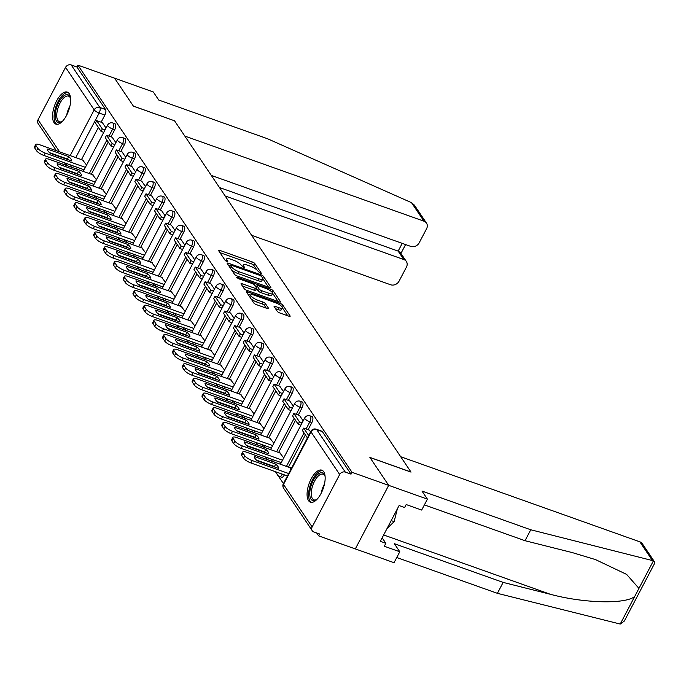 <?xml version="1.0" encoding="UTF-8"?>
<svg xmlns="http://www.w3.org/2000/svg" width="689" height="689" viewBox="0 0 689 689"><rect width="100%" height="100%" fill="white"/><g stroke="black" fill="none" stroke-linecap="round" stroke-linejoin="round"><path stroke-width="1.03" d="M260.571 273.533L261.407 273.335L254.818 263.542A2.136 0.594 27.7 0 0 252.381 261.984L219.808 250.391A2.136 0.594 27.7 0 0 218.534 250.314A2.136 0.594 27.7 0 0 218.62 250.667L225.208 260.451L227.801 261.596L226.888 260.089A6.838 1.895 27.7 0 1 226.621 258.969A6.838 1.895 27.7 0 1 230.694 259.202L233.407 260.166A6.838 1.895 27.7 0 1 241.184 265.179L243.742 267.539L244.629 267.59L243.717 266.075A6.838 1.895 27.7 0 1 243.45 264.955A6.838 1.895 27.7 0 1 247.523 265.187L250.245 266.161A6.838 1.895 27.7 0 1 258.022 271.165L260.571 273.533M69.184 93.661A16.992 7.458 -70.4 0 0 67.289 92.102A16.992 7.458 -70.4 0 0 55.542 103.143A16.992 7.458 -70.4 0 0 54.009 122.564A16.992 7.458 -70.4 0 0 55.895 124.123A16.992 7.458 -70.4 0 0 67.651 113.082A16.992 7.458 -70.4 0 0 69.184 93.661M323.701 471.724A16.992 7.458 -70.4 0 0 321.815 470.174A16.992 7.458 -70.4 0 0 310.059 481.206A16.992 7.458 -70.4 0 0 308.526 500.636A16.992 7.458 -70.4 0 0 310.42 502.186A16.992 7.458 -70.4 0 0 322.168 491.154A16.992 7.458 -70.4 0 0 323.701 471.724M277.314 311.385A2.136 0.594 27.7 0 0 279.743 312.944L288.889 316.199A2.136 0.594 27.7 0 0 290.155 316.268A2.136 0.594 27.7 0 0 290.078 315.924L282.757 305.055A2.136 0.594 27.7 0 0 280.328 303.487L247.747 291.895A2.136 0.594 27.7 0 0 246.473 291.817A2.136 0.594 27.7 0 0 246.559 292.17L253.879 303.039A2.136 0.594 27.7 0 0 256.308 304.607L267.349 308.534A2.136 0.594 27.7 0 0 268.624 308.612A2.136 0.594 27.7 0 0 268.538 308.259L265.403 303.608A2.136 0.594 27.7 0 0 262.974 302.04L257.497 300.094A5.719 1.585 27.7 0 1 250.779 294.97A5.719 1.585 27.7 0 1 254.181 295.159L275.626 302.798A5.719 1.585 27.7 0 1 282.352 307.914A5.719 1.585 27.7 0 1 278.95 307.725L275.376 306.45A2.136 0.594 27.7 0 0 274.101 306.381A2.136 0.594 27.7 0 0 274.179 306.726L277.314 311.385M211.308 175.419L410.747 246.395A6.537 5.581 146.1 0 0 419.196 242.804L426.594 228.722A6.537 5.581 146.1 0 0 426.482 223.098A6.537 5.581 146.1 0 0 423.976 221.195L411.505 202.661L267.521 138.747L158.737 100.034L153.302 91.964L114.581 78.184L133.416 106.158L174.532 120.79L410.98 472.017L369.864 457.384L388.691 485.349L352.001 472.292L77.891 65.128L76.918 66.979L71.2 64.947L99.827 107.467A4.358 1.912 109.6 0 1 99.147 113.048L75.756 157.592M174.438 120.756L133.347 106.063L114.581 78.184L77.891 65.128M269.597 287.546A2.136 0.594 27.7 0 0 270.872 287.623A2.136 0.594 27.7 0 0 270.786 287.27L263.465 276.401A2.136 0.594 27.7 0 0 261.036 274.833L228.455 263.241A2.136 0.594 27.7 0 0 227.189 263.164A2.136 0.594 27.7 0 0 227.267 263.517L234.587 274.386A2.136 0.594 27.7 0 0 237.016 275.953L269.597 287.546M273.111 290.724L280.432 301.593A2.136 0.594 27.7 0 1 280.518 301.946A2.136 0.594 27.7 0 1 279.243 301.877L246.662 290.276A2.136 0.594 27.7 0 1 244.233 288.717L241.098 284.066A2.136 0.594 27.7 0 1 241.021 283.713A2.136 0.594 27.7 0 1 242.287 283.782L255.498 288.484A2.136 0.594 27.7 0 0 256.773 288.562A2.136 0.594 27.7 0 0 256.696 288.209L254.611 285.125A2.136 0.594 27.7 0 0 252.183 283.558L238.428 278.666L236.672 277.322L237.559 277.374L270.682 289.156A2.136 0.594 27.7 0 1 273.111 290.724L272.233 292.403M427.413 499.129L421.668 510.067L406.183 504.555L404.624 507.517L399.095 505.554L380.319 541.313L385.849 543.285L384.29 546.248L399.784 551.76L394.349 543.69L503.134 582.403L497.398 593.332L620.229 624.053L624.346 621.03L654.55 563.499L654.455 561.733L653.43 560.812L530.763 529.772L421.978 491.059L427.413 499.129L388.691 485.349L355.317 548.918L318.628 535.861L316.682 532.967M74.016 172.5L74.386 173.06M78.279 178.839L79.821 181.129M83.869 187.15L84.247 187.701M88.14 193.48L89.682 195.779M93.73 201.791L94.109 202.342M97.993 208.121L99.535 210.421M103.583 216.432L103.961 216.992M107.854 222.762L109.396 225.062M113.444 231.073L113.823 231.633M117.707 237.412L119.257 239.703M123.305 245.715L123.675 246.274M127.568 252.053L129.11 254.344M133.158 260.356L133.537 260.916M137.421 266.695L138.971 268.986M143.019 274.997L143.39 275.557M147.282 281.336L148.824 283.627M152.872 289.638L153.251 290.198M157.135 295.977L158.685 298.268M162.733 304.28L163.104 304.839M166.996 310.618L168.538 312.909M172.586 318.929L172.965 319.481M176.849 325.26L178.399 327.559M182.447 333.571L182.818 334.122M186.71 339.901L188.252 342.2M192.3 348.212L192.679 348.772M196.563 354.542L198.113 356.842M202.161 362.853L202.532 363.413M206.424 369.192L207.966 371.483M212.014 377.494L212.393 378.054M216.286 383.833L217.827 386.124M221.875 392.136L222.246 392.696M226.138 398.475L227.68 400.765M231.728 406.777L232.107 407.337M236 413.116L237.541 415.407M241.589 421.418L241.968 421.978M245.852 427.757L247.394 430.048M251.442 436.059L251.821 436.619M255.714 442.398L257.255 444.689M261.303 450.709L261.682 451.261M265.566 457.04L267.117 459.339M271.165 465.351L271.535 465.902M275.428 471.681L276.969 473.98M278.055 475.591L283.429 483.566M352.001 472.292L351.028 474.144L345.31 472.111A4.358 3.721 146.1 0 0 339.677 474.506L312.143 526.947A4.358 3.721 146.1 0 0 312.22 530.694A4.358 3.721 146.1 0 0 313.883 531.968L319.601 534.001L318.628 535.861M76.918 66.979L105.538 109.499A4.358 1.912 109.6 0 1 104.857 115.08L101.128 122.194M98.381 127.422L81.474 159.633M77.401 167.393L71.613 165.489A4.358 1.912 109.6 0 1 70.648 166.91M56.403 150.71L38.11 123.529A4.358 3.721 -33.9 0 1 38.033 119.783L65.567 67.341A4.358 3.721 -33.9 0 1 71.2 64.947M115.881 142.675L112.212 137.275M96.426 179.734L92.559 174.713M125.742 157.316L122.074 151.916M106.287 194.384L102.42 189.354M135.604 171.957L131.926 166.557M116.14 209.025L112.273 203.996M145.457 186.598L141.788 181.207M126.001 223.667L122.134 218.637M155.318 201.248L151.64 195.848M135.854 238.308L131.987 233.278M165.171 215.89L161.502 210.489M145.715 252.949L141.848 247.919M175.032 230.531L171.354 225.131M155.568 267.59L151.709 262.561M184.885 245.172L181.216 239.772M165.429 282.232L161.562 277.202M194.746 259.813L191.077 254.413M175.282 296.873L171.423 291.852M204.599 274.455L200.93 269.054M185.143 311.514L181.276 306.493M214.46 289.096L210.791 283.696M194.996 326.164L191.137 321.134M224.313 303.737L220.644 298.337M204.857 340.805L200.99 335.776M234.174 318.378L230.505 312.987M214.718 355.446L210.851 350.417M244.027 333.028L240.358 327.628M224.571 370.088L220.704 365.058M253.888 347.669L250.219 342.269M234.432 384.729L230.565 379.699M263.741 362.311L260.072 356.911M244.285 399.37L240.418 394.341M273.602 376.952L269.933 371.552M254.146 414.011L250.279 408.982M283.463 391.593L279.786 386.193M263.999 428.653L260.132 423.632M293.316 406.234L289.647 400.834M273.86 443.294L269.993 438.273M299.517 415.45L303.177 420.876M283.713 457.944L279.846 452.914M309.378 430.091L310.575 431.865M291.111 468.933L289.914 467.151L289.707 467.555M311.859 422.572L309.835 421.849A4.358 1.912 109.6 0 0 310.033 415.863L312.057 416.587A4.358 1.912 -70.4 0 1 311.859 422.572L308.129 429.686M305.382 434.905L288.476 467.116M284.402 474.876L282.301 474.29A4.358 1.912 109.6 0 1 279.579 476.521L281.603 477.244A4.358 1.912 -70.4 0 0 284.333 475.014M302.006 407.931L299.973 407.208A4.358 1.912 109.6 0 0 300.171 401.222L302.204 401.945A4.358 1.912 -70.4 0 1 302.006 407.931L298.268 415.036M295.529 420.264L278.614 452.475M274.541 460.235L272.448 459.649A4.358 1.912 109.6 0 1 271.475 461.07M292.145 393.29L290.121 392.566A4.358 1.912 109.6 0 0 290.319 386.581L292.343 387.304A4.358 1.912 -70.4 0 1 292.145 393.29L288.415 400.395M285.668 405.623L268.762 437.834M264.688 445.594L262.587 445.008A4.358 1.912 109.6 0 1 261.622 446.429M282.292 378.64L280.259 377.925A4.358 1.912 109.6 0 0 280.457 371.939L282.49 372.663A4.358 1.912 -70.4 0 1 282.292 378.64L278.554 385.754M275.815 390.982L258.9 423.192M254.827 430.952L252.725 430.367A4.358 1.912 109.6 0 1 251.761 431.779M272.431 363.999L270.407 363.275A4.358 1.912 109.6 0 0 270.605 357.298L272.629 358.022A4.358 1.912 -70.4 0 1 272.431 363.999L268.701 371.113M265.954 376.34L249.048 408.551M244.974 416.311L242.873 415.725A4.358 1.912 109.6 0 1 241.908 417.138M262.578 349.357L260.545 348.634A4.358 1.912 109.6 0 0 260.743 342.657L262.776 343.38A4.358 1.912 -70.4 0 1 262.578 349.357L258.84 356.471M256.101 361.699L239.186 393.901M235.113 401.67L233.011 401.084A4.358 1.912 109.6 0 1 232.047 402.497M252.717 334.716L250.693 333.993A4.358 1.912 109.6 0 0 250.891 328.016L252.915 328.739A4.358 1.912 -70.4 0 1 252.717 334.716L248.987 341.83M246.24 347.058L229.334 379.26M225.26 387.02L223.158 386.443A4.358 1.912 109.6 0 1 222.194 387.855M242.864 320.075L240.831 319.351A4.358 1.912 109.6 0 0 241.029 313.374L243.062 314.089A4.358 1.912 -70.4 0 1 242.864 320.075L239.126 327.189M236.387 332.408L219.472 364.619M215.399 372.379L213.297 371.793A4.358 1.912 109.6 0 1 212.333 373.214M233.003 305.434L230.979 304.71A4.358 1.912 109.6 0 0 231.177 298.725L233.201 299.448A4.358 1.912 -70.4 0 1 233.003 305.434L229.273 312.548M226.526 317.767L209.62 349.978M205.546 357.737L203.444 357.152A4.358 1.912 109.6 0 1 202.48 358.573M223.15 290.792L221.117 290.069A4.358 1.912 109.6 0 0 221.315 284.083L223.348 284.807A4.358 1.912 -70.4 0 1 223.15 290.792L219.412 297.906M216.673 303.126L199.758 335.336M195.685 343.096L193.583 342.511A4.358 1.912 109.6 0 1 192.619 343.932M213.289 276.151L211.265 275.428A4.358 1.912 109.6 0 0 211.454 269.442L213.487 270.166A4.358 1.912 -70.4 0 1 213.289 276.151L209.559 283.257M206.812 288.484L189.906 320.695M185.832 328.455L183.73 327.869A4.358 1.912 109.6 0 1 182.766 329.29M203.436 261.51L201.403 260.786A4.358 1.912 109.6 0 0 201.601 254.801L203.625 255.524A4.358 1.912 -70.4 0 1 203.436 261.51L199.698 268.615M196.959 273.843L180.044 306.054M175.971 313.814L173.869 313.228A4.358 1.912 109.6 0 1 172.905 314.649M193.575 246.86L191.551 246.145A4.358 1.912 109.6 0 0 191.74 240.16L193.773 240.883A4.358 1.912 -70.4 0 1 193.575 246.86L189.837 253.974M187.098 259.202L170.192 291.413M166.109 299.172L164.016 298.587A4.358 1.912 109.6 0 1 163.052 299.999M183.722 232.219L181.689 231.495A4.358 1.912 109.6 0 0 181.887 225.518L183.911 226.242A4.358 1.912 -70.4 0 1 183.722 232.219L179.984 239.333M177.237 244.561L160.33 276.771M156.257 284.531L154.155 283.946A4.358 1.912 109.6 0 1 153.191 285.358M173.861 217.578L171.828 216.854A4.358 1.912 109.6 0 0 172.026 210.877L174.059 211.601A4.358 1.912 -70.4 0 1 173.861 217.578L170.123 224.692M167.384 229.919L150.478 262.121M146.395 269.89L144.302 269.304A4.358 1.912 109.6 0 1 143.338 270.717M163.999 202.936L161.975 202.213A4.358 1.912 109.6 0 0 162.173 196.236L164.197 196.959A4.358 1.912 -70.4 0 1 163.999 202.936L160.27 210.05M157.523 215.278L140.616 247.48M136.543 255.24L134.441 254.663A4.358 1.912 109.6 0 1 133.477 256.075M154.147 188.295L152.114 187.572A4.358 1.912 109.6 0 0 152.312 181.595L154.345 182.309A4.358 1.912 -70.4 0 1 154.147 188.295L150.409 195.409M147.67 200.628L130.755 232.839M126.681 240.599L124.588 240.013A4.358 1.912 109.6 0 1 123.615 241.434M144.285 173.654L142.261 172.93A4.358 1.912 109.6 0 0 142.459 166.945L144.483 167.668A4.358 1.912 -70.4 0 1 144.285 173.654L140.556 180.768M137.809 185.987L120.902 218.198M116.829 225.958L114.727 225.372A4.358 1.912 109.6 0 1 113.763 226.793M134.433 159.013L132.4 158.289A4.358 1.912 109.6 0 0 132.598 152.303L134.631 153.027A4.358 1.912 -70.4 0 1 134.433 159.013L130.695 166.127M127.956 171.346L111.041 203.556M106.967 211.316L104.866 210.731A4.358 1.912 109.6 0 1 103.901 212.152M124.571 144.371L122.547 143.648A4.358 1.912 109.6 0 0 122.745 137.662L124.769 138.386A4.358 1.912 -70.4 0 1 124.571 144.371L120.842 151.477M118.095 156.704L101.188 188.915M97.115 196.675L95.013 196.089A4.358 1.912 109.6 0 1 94.049 197.51M114.718 129.73L112.686 129.007A4.358 1.912 109.6 0 0 112.884 123.021L114.917 123.744A4.358 1.912 -70.4 0 1 114.718 129.73L110.981 136.835M108.242 142.063L91.327 174.274M87.253 182.034L85.152 181.448A4.358 1.912 109.6 0 1 84.187 182.869M106.028 128.033L102.36 122.633M86.573 165.093L82.706 160.072M273.507 461.785A4.358 1.912 -70.4 0 0 274.472 460.373M263.646 447.144A4.358 1.912 -70.4 0 0 264.61 445.731M253.793 432.503A4.358 1.912 -70.4 0 0 254.758 431.09M243.932 417.861A4.358 1.912 -70.4 0 0 244.896 416.449M234.079 403.22A4.358 1.912 -70.4 0 0 235.044 401.799M224.218 388.579A4.358 1.912 -70.4 0 0 225.182 387.158M214.365 373.938A4.358 1.912 -70.4 0 0 215.33 372.516M204.504 359.296A4.358 1.912 -70.4 0 0 205.468 357.875M194.651 344.655A4.358 1.912 -70.4 0 0 195.616 343.234M184.79 330.005A4.358 1.912 -70.4 0 0 185.754 328.593M174.937 315.364A4.358 1.912 -70.4 0 0 175.902 313.951M165.076 300.723A4.358 1.912 -70.4 0 0 166.04 299.31M155.223 286.081A4.358 1.912 -70.4 0 0 156.188 284.669M145.362 271.44A4.358 1.912 -70.4 0 0 146.326 270.019M135.5 256.799A4.358 1.912 -70.4 0 0 136.474 255.378M125.648 242.158A4.358 1.912 -70.4 0 0 126.612 240.737M115.786 227.516A4.358 1.912 -70.4 0 0 116.751 226.095M105.934 212.875A4.358 1.912 -70.4 0 0 106.898 211.454M96.072 198.225A4.358 1.912 -70.4 0 0 97.037 196.813M86.22 183.584A4.358 1.912 -70.4 0 0 87.184 182.172M351.028 474.144L322.4 431.633A4.358 1.912 -70.4 0 0 321.918 431.228L316.199 429.195A4.358 1.912 109.6 0 1 316.69 429.591L345.31 472.111M76.358 168.943A4.358 1.912 -70.4 0 0 77.323 167.53M243.45 264.955L242.476 266.815A6.838 1.895 27.7 0 0 242.459 266.85M226.621 258.969L225.647 260.821A6.838 1.895 27.7 0 0 225.63 260.864M256.919 269.967L253.845 265.403A2.136 0.594 27.7 0 0 251.407 263.835L219.946 252.639M230.005 265.988L228.593 265.489M268.486 287.149L262.845 278.769M261.613 276.513L259.917 275.411L231.315 265.239L230.427 265.187L231.383 266.772A6.838 1.895 27.7 0 0 239.161 271.776L258.711 278.735A6.838 1.895 27.7 0 0 262.785 278.967A6.838 1.895 27.7 0 0 262.518 277.848L261.613 276.513M231.513 269.821A6.838 1.895 27.7 0 0 238.187 273.628L239.161 271.776M262.785 278.967L261.811 280.819A6.838 1.895 27.7 0 1 257.738 280.587L238.187 273.628M272.672 293.368L278.132 301.481M242.425 286.03L254.525 290.336A2.136 0.594 27.7 0 0 255.8 290.413L256.773 288.562M255.076 285.806L256.696 286.383M269.21 293.368A5.719 1.585 27.7 0 0 272.62 293.557A5.719 1.585 27.7 0 0 265.894 288.433L258.341 285.746A2.136 0.594 27.7 0 0 257.066 285.677A2.136 0.594 27.7 0 0 257.152 286.021L259.228 289.113A2.136 0.594 27.7 0 0 261.656 290.68L269.21 293.368L268.236 295.219A5.719 1.585 27.7 0 0 271.647 295.409L272.62 293.557M268.236 295.219L260.683 292.532A2.136 0.594 27.7 0 1 258.254 290.965L256.713 288.674M282.352 307.914L281.379 309.774A5.719 1.585 27.7 0 1 277.977 309.576L275.514 308.698M250.779 294.97L249.806 296.821A5.719 1.585 27.7 0 0 249.762 296.933M251.063 298.862A5.719 1.585 27.7 0 0 256.523 301.946L257.497 300.094M266.238 308.138L264.43 305.46A2.136 0.594 27.7 0 0 262.001 303.892L256.523 301.946M250.684 295.142L247.885 294.143M287.778 315.803L282.395 307.811M84.11 169.778L43.967 155.49A6.537 1.809 -152.3 0 1 36.534 150.71L34.708 147.989A6.537 1.809 27.7 0 1 34.45 146.921L35.716 144.509A6.537 1.809 27.7 0 0 35.966 145.577L34.708 147.989M68.211 159.727A13.504 3.746 27.7 0 0 67.462 159.038L49.47 152.631M103.763 132.348L101.05 131.384L102.316 128.972L96.693 120.618L102.403 122.651M102.316 128.972L105.029 129.937M101.05 131.384L95.426 123.03L96.693 120.618M35.716 144.509A6.537 1.809 27.7 0 1 39.609 144.733L83.335 160.296M85.376 167.367L45.233 153.087A6.537 1.809 -152.3 0 1 37.8 148.299L35.966 145.577M68.728 156.627L47.308 149.005A13.504 3.746 -152.3 0 0 50.219 153.328L71.639 160.95A13.504 3.746 27.7 0 0 68.728 156.627L67.462 159.038M411.505 202.661L414.356 205.089L426.482 223.098M251.614 235.293L390.603 284.755A6.537 5.581 146.1 0 0 399.06 281.164L406.45 267.082A6.537 5.581 146.1 0 0 406.338 261.458A6.537 5.581 146.1 0 0 403.84 259.555L398.156 251.106L400.361 252.579L406.338 261.458M225.139 195.96L403.84 259.555M174.463 120.696L184.833 136.086L423.976 221.195M219.446 187.511L398.156 251.106L402.221 243.363M503.134 582.403L550.356 594.28C583.592 603.297 625.56 604.382 634.707 596.467L638.944 588.397L626.637 574.411L595.468 559.58L572.24 552.587L525.027 540.71L424.39 504.891M399.784 551.76L394.039 562.698L355.317 548.918L388.691 485.349L369.924 457.479L411.04 472.111L400.679 456.712L639.831 541.821A6.537 5.581 -33.9 0 1 642.329 543.724L654.455 561.733M497.398 593.332L396.761 557.522M530.763 529.772L525.027 540.71M385.849 543.285L382.162 537.808M62.492 121.255A14.702 6.459 109.6 0 1 61.743 121.781A14.702 6.459 109.6 0 1 55.404 117.974A14.702 6.459 109.6 0 1 58.806 102.299A14.702 6.459 109.6 0 1 70.347 97.605A14.702 6.459 109.6 0 1 70.588 98.493M70.528 98.217A13.616 5.977 -70.4 0 0 68.555 96.141A13.616 5.977 -70.4 0 0 60.046 103.1A13.616 5.977 -70.4 0 0 59.426 121.789A13.616 5.977 -70.4 0 0 62.268 121.419M68.194 92.593A16.881 7.415 -70.4 0 0 58.177 101.361A16.881 7.415 -70.4 0 0 56.903 124.313M317.009 499.318A14.702 6.459 109.6 0 1 316.268 499.852A14.702 6.459 109.6 0 1 309.921 496.046A14.702 6.459 109.6 0 1 313.323 480.371A14.702 6.459 109.6 0 1 324.863 475.677A14.702 6.459 109.6 0 1 325.113 476.564M325.044 476.288A13.616 5.977 -70.4 0 0 323.081 474.204A13.616 5.977 -70.4 0 0 314.563 481.172A13.616 5.977 -70.4 0 0 313.951 499.861A13.616 5.977 -70.4 0 0 316.785 499.491M322.71 470.656A16.881 7.415 -70.4 0 0 312.694 479.432A16.881 7.415 -70.4 0 0 311.419 502.384M386.977 528.635L394.108 521.642L397.355 508.87M391.188 520.6L394.108 521.642M93.971 184.419L53.82 170.131A6.537 1.809 -152.3 0 1 46.396 165.351L44.561 162.63A6.537 1.809 27.7 0 1 44.311 161.562L45.569 159.15A6.537 1.809 27.7 0 0 45.827 160.218L44.561 162.63M78.072 174.369A13.504 3.746 27.7 0 0 77.323 173.68L59.323 167.281M113.625 146.99L110.903 146.025L112.169 143.613L106.545 135.259L112.264 137.292M112.169 143.613L114.882 144.578M110.903 146.025L105.279 137.671L106.545 135.259M45.569 159.15A6.537 1.809 27.7 0 1 49.462 159.374L93.196 174.937M95.228 182.017L55.086 167.728A6.537 1.809 -152.3 0 1 47.662 162.94L45.827 160.218M78.589 171.268L57.17 163.646A13.504 3.746 -152.3 0 0 60.072 167.97L81.491 175.592A13.504 3.746 27.7 0 0 78.589 171.268L77.323 173.68M103.824 199.061L63.681 184.781A6.537 1.809 -152.3 0 1 56.248 179.993L54.422 177.271A6.537 1.809 27.7 0 1 54.164 176.203L55.43 173.792A6.537 1.809 27.7 0 0 55.688 174.86L54.422 177.271M87.925 189.01A13.504 3.746 27.7 0 0 87.176 188.321L69.184 181.922M123.477 161.631L120.764 160.666L122.031 158.255L116.407 149.901L122.117 151.933M122.031 158.255L124.743 159.219M120.764 160.666L115.141 152.312L116.407 149.901M55.43 173.792A6.537 1.809 27.7 0 1 59.323 174.016L103.049 189.578M105.09 196.658L64.947 182.37A6.537 1.809 -152.3 0 1 57.514 177.581L55.688 174.86M88.442 185.909L67.022 178.296A13.504 3.746 -152.3 0 0 69.933 182.611L91.353 190.233A13.504 3.746 27.7 0 0 88.442 185.909L87.176 188.321M113.685 213.711L73.534 199.422A6.537 1.809 -152.3 0 1 66.11 194.634L64.275 191.912A6.537 1.809 27.7 0 1 64.025 190.844L65.283 188.433A6.537 1.809 27.7 0 0 65.541 189.501L64.275 191.912M97.786 203.651A13.504 3.746 27.7 0 0 97.037 202.962L79.037 196.563M133.339 176.272L130.617 175.307L131.883 172.896L126.259 164.542L131.978 166.574M131.883 172.896L134.596 173.861M130.617 175.307L124.993 166.953L126.259 164.542M65.283 188.433A6.537 1.809 27.7 0 1 69.176 188.657L112.91 204.22M114.951 211.299L74.8 197.011A6.537 1.809 -152.3 0 1 67.376 192.222L65.541 189.501M98.303 200.559L76.884 192.937A13.504 3.746 -152.3 0 0 79.786 197.252L101.205 204.874A13.504 3.746 27.7 0 0 98.303 200.559L97.037 202.962M123.538 228.352L83.395 214.064A6.537 1.809 -152.3 0 1 75.962 209.275L74.136 206.554A6.537 1.809 27.7 0 1 73.878 205.486L75.144 203.074A6.537 1.809 27.7 0 0 75.402 204.151L74.136 206.554M107.639 218.301A13.504 3.746 27.7 0 0 106.89 217.603L88.898 211.204M143.191 190.913L140.478 189.949L141.745 187.537L136.121 179.183L141.831 181.224M141.745 187.537L144.457 188.51M140.478 189.949L134.855 181.595L136.121 179.183M75.144 203.074A6.537 1.809 27.7 0 1 79.037 203.298L122.763 218.861M124.804 225.94L84.661 211.652A6.537 1.809 -152.3 0 1 77.228 206.872L75.402 204.151M108.156 215.201L86.736 207.578A13.504 3.746 -152.3 0 0 89.648 211.893L111.067 219.515A13.504 3.746 27.7 0 0 108.156 215.201L106.89 217.603M133.399 242.993L93.248 228.705A6.537 1.809 -152.3 0 1 85.824 223.916L83.989 221.195A6.537 1.809 27.7 0 1 83.739 220.127L85.005 217.715A6.537 1.809 27.7 0 0 85.255 218.792L83.989 221.195M117.5 232.942A13.504 3.746 27.7 0 0 116.751 232.245L98.751 225.846M153.053 205.555L150.331 204.59L151.597 202.178L145.973 193.824L151.692 195.865M151.597 202.178L154.319 203.152M150.331 204.59L144.707 196.236L145.973 193.824M85.005 217.715A6.537 1.809 27.7 0 1 88.89 217.939L132.624 233.502M134.665 240.582L94.514 226.293A6.537 1.809 -152.3 0 1 87.09 221.513L85.255 218.792M118.017 229.842L96.598 222.22A13.504 3.746 -152.3 0 0 99.5 226.535L120.919 234.157A13.504 3.746 27.7 0 0 118.017 229.842L116.751 232.245M143.252 257.634L103.109 243.346A6.537 1.809 -152.3 0 1 95.685 238.566L93.85 235.836A6.537 1.809 27.7 0 1 93.592 234.768L94.858 232.365A6.537 1.809 27.7 0 0 95.116 233.433L93.85 235.836M127.353 247.584A13.504 3.746 27.7 0 0 126.604 246.895L108.612 240.487M162.905 220.196L160.192 219.231L161.459 216.828L155.835 208.474L161.545 210.507M161.459 216.828L164.171 217.793M160.192 219.231L154.569 210.877L155.835 208.474M94.858 232.365A6.537 1.809 27.7 0 1 98.751 232.581L142.477 248.143M144.518 255.223L104.375 240.935A6.537 1.809 -152.3 0 1 96.942 236.155L95.116 233.433M127.87 244.483L106.459 236.861A13.504 3.746 -152.3 0 0 109.362 241.176L130.781 248.798A13.504 3.746 27.7 0 0 127.87 244.483L126.604 246.895M153.113 272.276L112.962 257.987A6.537 1.809 -152.3 0 1 105.538 253.207L103.703 250.486A6.537 1.809 27.7 0 1 103.453 249.409L104.719 247.006A6.537 1.809 27.7 0 0 104.969 248.074L103.703 250.486M137.214 262.225A13.504 3.746 27.7 0 0 136.465 261.536L118.465 255.128M172.767 234.846L170.045 233.872L171.311 231.47L165.687 223.115L171.406 225.148M171.311 231.47L174.033 232.434M170.045 233.872L164.421 225.518L165.687 223.115M104.719 247.006A6.537 1.809 27.7 0 1 108.604 247.23L152.338 262.785M154.379 269.864L114.228 255.576A6.537 1.809 -152.3 0 1 106.804 250.796L104.969 248.074M137.731 259.124L116.312 251.502A13.504 3.746 -152.3 0 0 119.223 255.817L140.634 263.439A13.504 3.746 27.7 0 0 137.731 259.124L136.465 261.536M162.966 286.917L122.823 272.629A6.537 1.809 -152.3 0 1 115.399 267.849L113.564 265.127A6.537 1.809 27.7 0 1 113.306 264.059L114.572 261.648A6.537 1.809 27.7 0 0 114.83 262.716L113.564 265.127M147.076 276.866A13.504 3.746 27.7 0 0 146.318 276.177L128.326 269.769M182.619 249.487L179.907 248.514L181.173 246.111L175.549 237.757L181.259 239.789M181.173 246.111L183.885 247.075M179.907 248.514L174.283 240.168L175.549 237.757M114.572 261.648A6.537 1.809 27.7 0 1 118.465 261.872L162.191 277.434M164.232 284.505L124.089 270.226A6.537 1.809 -152.3 0 1 116.656 265.437L114.83 262.716M147.584 273.766L126.173 266.143A13.504 3.746 -152.3 0 0 129.076 270.467L150.495 278.08A13.504 3.746 27.7 0 0 147.584 273.766L146.318 276.177M172.827 301.558L132.684 287.27A6.537 1.809 -152.3 0 1 125.252 282.49L123.417 279.768A6.537 1.809 27.7 0 1 123.167 278.701L124.433 276.289A6.537 1.809 27.7 0 0 124.683 277.357L123.417 279.768M156.928 291.507A13.504 3.746 27.7 0 0 156.179 290.818L138.188 284.411M192.481 264.128L189.759 263.164L191.025 260.752L185.401 252.398L191.12 254.43M191.025 260.752L193.747 261.717M189.759 263.164L184.135 254.809L185.401 252.398M124.433 276.289A6.537 1.809 27.7 0 1 128.318 276.513L172.052 292.076M174.093 299.147L133.942 284.867A6.537 1.809 -152.3 0 1 126.518 280.078L124.683 277.357M157.445 288.407L136.026 280.785A13.504 3.746 -152.3 0 0 138.937 285.108L160.348 292.73A13.504 3.746 27.7 0 0 157.445 288.407L156.179 290.818M182.68 316.199L142.537 301.911A6.537 1.809 -152.3 0 1 135.113 297.131L133.278 294.41A6.537 1.809 27.7 0 1 133.02 293.342L134.286 290.93A6.537 1.809 27.7 0 0 134.544 291.998L133.278 294.41M166.79 306.149A13.504 3.746 27.7 0 0 166.04 305.46L148.04 299.06M202.333 278.769L199.621 277.805L200.887 275.393L195.263 267.039L200.981 269.072M200.887 275.393L203.6 276.358M199.621 277.805L193.997 269.451L195.263 267.039M134.286 290.93A6.537 1.809 27.7 0 1 138.179 291.154L181.905 306.717M183.946 313.796L143.803 299.508A6.537 1.809 -152.3 0 1 136.379 294.72L134.544 291.998M167.298 303.048L145.887 295.426A13.504 3.746 -152.3 0 0 148.79 299.749L170.209 307.372A13.504 3.746 27.7 0 0 167.298 303.048L166.04 305.46M192.541 330.841L152.398 316.561A6.537 1.809 -152.3 0 1 144.966 311.772L143.131 309.051A6.537 1.809 27.7 0 1 142.881 307.983L144.147 305.572A6.537 1.809 27.7 0 0 144.397 306.639L143.131 309.051M176.642 320.79A13.504 3.746 27.7 0 0 175.893 320.101L157.902 313.702M212.195 293.411L209.482 292.446L210.739 290.035L205.115 281.68L210.834 283.713M210.739 290.035L213.461 290.999M209.482 292.446L203.858 284.092L205.115 281.68M144.147 305.572A6.537 1.809 27.7 0 1 148.032 305.795L191.766 321.358M193.807 328.438L153.656 314.15A6.537 1.809 -152.3 0 1 146.232 309.361L144.397 306.639M177.159 317.689L155.74 310.076A13.504 3.746 -152.3 0 0 158.651 314.391L180.062 322.013A13.504 3.746 27.7 0 0 177.159 317.689L175.893 320.101M202.402 345.49L162.251 331.202A6.537 1.809 -152.3 0 1 154.827 326.414L152.992 323.692A6.537 1.809 27.7 0 1 152.734 322.624L154 320.213A6.537 1.809 27.7 0 0 154.258 321.281L152.992 323.692M186.504 335.431A13.504 3.746 27.7 0 0 185.754 334.742L167.754 328.343M222.047 308.052L219.335 307.087L220.601 304.676L214.977 296.322L220.695 298.354M220.601 304.676L223.314 305.64M219.335 307.087L213.711 298.733L214.977 296.322M154 320.213A6.537 1.809 27.7 0 1 157.893 320.437L201.627 335.999M203.66 343.079L163.517 328.791A6.537 1.809 -152.3 0 1 156.093 324.002L154.258 321.281M187.012 332.339L165.601 324.717A13.504 3.746 -152.3 0 0 168.504 329.032L189.923 336.654A13.504 3.746 27.7 0 0 187.012 332.339L185.754 334.742M212.255 360.132L172.112 345.844A6.537 1.809 -152.3 0 1 164.68 341.055L162.854 338.333A6.537 1.809 27.7 0 1 162.595 337.266L163.861 334.854A6.537 1.809 27.7 0 0 164.111 335.931L162.854 338.333M196.356 350.081A13.504 3.746 27.7 0 0 195.607 349.383L177.616 342.984M231.909 322.693L229.196 321.729L230.453 319.317L224.829 310.963L230.548 313.004M230.453 319.317L233.175 320.29M229.196 321.729L223.572 313.374L224.829 310.963M163.861 334.854A6.537 1.809 27.7 0 1 167.754 335.078L211.48 350.641M213.521 357.72L173.378 343.432A6.537 1.809 -152.3 0 1 165.946 338.652L164.111 335.931M196.873 346.98L175.454 339.358A13.504 3.746 -152.3 0 0 178.365 343.673L199.776 351.295A13.504 3.746 27.7 0 0 196.873 346.98L195.607 349.383M222.116 374.773L181.965 360.485A6.537 1.809 -152.3 0 1 174.541 355.696L172.706 352.975A6.537 1.809 27.7 0 1 172.448 351.907L173.714 349.495A6.537 1.809 27.7 0 0 173.972 350.572L172.706 352.975M206.218 364.722A13.504 3.746 27.7 0 0 205.468 364.025L187.468 357.625M241.761 337.334L239.049 336.37L240.315 333.958L234.691 325.604L240.409 327.645M240.315 333.958L243.028 334.932M239.049 336.37L233.425 328.016L234.691 325.604M173.714 349.495A6.537 1.809 27.7 0 1 177.607 349.719L221.341 365.282M223.374 372.361L183.231 358.073A6.537 1.809 -152.3 0 1 175.807 353.293L173.972 350.572M206.734 361.622L185.315 354A13.504 3.746 -152.3 0 0 188.218 358.314L209.637 365.937A13.504 3.746 27.7 0 0 206.734 361.622L205.468 364.025M231.969 389.414L191.826 375.126A6.537 1.809 -152.3 0 1 184.394 370.346L182.568 367.616A6.537 1.809 27.7 0 1 182.309 366.548L183.575 364.145A6.537 1.809 27.7 0 0 183.825 365.213L182.568 367.616M216.07 379.363A13.504 3.746 27.7 0 0 215.321 378.674L197.33 372.267M251.623 351.976L248.91 351.011L250.176 348.608L244.552 340.254L250.262 342.287M250.176 348.608L252.889 349.573M248.91 351.011L243.286 342.657L244.552 340.254M183.575 364.145A6.537 1.809 27.7 0 1 187.468 364.36L231.194 379.923M233.235 387.003L193.092 372.715A6.537 1.809 -152.3 0 1 185.66 367.935L183.825 365.213M216.587 376.263L195.168 368.641A13.504 3.746 -152.3 0 0 198.079 372.956L219.498 380.578A13.504 3.746 27.7 0 0 216.587 376.263L215.321 378.674M241.83 404.055L201.679 389.767A6.537 1.809 -152.3 0 1 194.255 384.987L192.42 382.266A6.537 1.809 27.7 0 1 192.171 381.189L193.428 378.786A6.537 1.809 27.7 0 0 193.687 379.854L192.42 382.266M225.932 394.005A13.504 3.746 27.7 0 0 225.182 393.316L207.182 386.908M261.484 366.626L258.763 365.652L260.029 363.249L254.405 354.895L260.123 356.928M260.029 363.249L262.742 364.214M258.763 365.652L253.139 357.298L254.405 354.895M193.428 378.786A6.537 1.809 27.7 0 1 197.321 379.002L241.055 394.564M243.096 401.644L202.945 387.356A6.537 1.809 -152.3 0 1 195.521 382.576L193.687 379.854M226.448 390.904L205.029 383.282A13.504 3.746 -152.3 0 0 207.932 387.597L229.351 395.219A13.504 3.746 27.7 0 0 226.448 390.904L225.182 393.316M251.683 418.697L211.54 404.409A6.537 1.809 -152.3 0 1 204.108 399.629L202.282 396.907A6.537 1.809 27.7 0 1 202.023 395.839L203.289 393.428A6.537 1.809 27.7 0 0 203.548 394.496L202.282 396.907M235.784 408.646A13.504 3.746 27.7 0 0 235.035 407.957L217.044 401.549M271.337 381.267L268.624 380.294L269.89 377.891L264.266 369.537L269.976 371.569M269.89 377.891L272.603 378.855M268.624 380.294L263 371.948L264.266 369.537M203.289 393.428A6.537 1.809 27.7 0 1 207.182 393.652L250.908 409.214M252.949 416.285L212.806 402.006A6.537 1.809 -152.3 0 1 205.374 397.217L203.548 394.496M236.301 405.545L214.882 397.923A13.504 3.746 -152.3 0 0 217.793 402.238L239.212 409.86A13.504 3.746 27.7 0 0 236.301 405.545L235.035 407.957M261.544 433.338L221.393 419.05A6.537 1.809 -152.3 0 1 213.969 414.27L212.134 411.548A6.537 1.809 27.7 0 1 211.885 410.48L213.142 408.069A6.537 1.809 27.7 0 0 213.401 409.137L212.134 411.548M245.646 423.287A13.504 3.746 27.7 0 0 244.896 422.598L226.896 416.19M281.198 395.908L278.477 394.943L279.743 392.532L274.119 384.178L279.837 386.21M279.743 392.532L282.456 393.497M278.477 394.943L272.853 386.589L274.119 384.178M213.142 408.069A6.537 1.809 27.7 0 1 217.035 408.293L260.769 423.856M262.81 430.926L222.659 416.647A6.537 1.809 -152.3 0 1 215.235 411.858L213.401 409.137M246.162 420.187L224.743 412.565A13.504 3.746 -152.3 0 0 227.646 416.888L249.065 424.51A13.504 3.746 27.7 0 0 246.162 420.187L244.896 422.598M271.397 447.979L231.254 433.691A6.537 1.809 -152.3 0 1 223.822 428.911L221.996 426.19A6.537 1.809 27.7 0 1 221.737 425.122L223.003 422.71A6.537 1.809 27.7 0 0 223.262 423.778L221.996 426.19M255.498 437.928A13.504 3.746 27.7 0 0 254.749 437.239L236.758 430.84M291.051 410.549L288.338 409.585L289.604 407.173L283.98 398.819L289.69 400.852M289.604 407.173L292.317 408.138M288.338 409.585L282.714 401.231L283.98 398.819M223.003 422.71A6.537 1.809 27.7 0 1 226.896 422.934L270.622 438.497M272.663 445.576L232.52 431.288A6.537 1.809 -152.3 0 1 225.088 426.5L223.262 423.778M256.015 434.828L234.596 427.206A13.504 3.746 -152.3 0 0 237.507 431.529L258.926 439.151A13.504 3.746 27.7 0 0 256.015 434.828L254.749 437.239M281.258 462.62L241.107 448.341A6.537 1.809 -152.3 0 1 233.683 443.552L231.848 440.831A6.537 1.809 27.7 0 1 231.599 439.763L232.865 437.351A6.537 1.809 27.7 0 0 233.115 438.419L231.848 440.831M265.36 452.57A13.504 3.746 27.7 0 0 264.61 451.881L246.61 445.482M300.912 425.191L298.191 424.226L299.457 421.814L293.833 413.46L299.551 415.493M299.457 421.814L302.178 422.779M298.191 424.226L292.567 415.872L293.833 413.46M232.865 437.351A6.537 1.809 27.7 0 1 236.749 437.575L280.483 453.138M282.524 460.218L242.373 445.929A6.537 1.809 -152.3 0 1 234.949 441.141L233.115 438.419M265.876 449.469L244.457 441.856A13.504 3.746 -152.3 0 0 247.36 446.171L268.779 453.793A13.504 3.746 27.7 0 0 265.876 449.469L264.61 451.881M287.425 475.953L250.968 462.982A6.537 1.809 -152.3 0 1 243.544 458.194L241.71 455.472A6.537 1.809 27.7 0 1 241.451 454.404L242.717 451.993A6.537 1.809 27.7 0 0 242.976 453.061L241.71 455.472M275.212 467.211A13.504 3.746 27.7 0 0 274.463 466.522L256.472 460.123M308.663 435.491L303.694 428.102L309.404 430.134M307.406 437.903L302.428 430.513L303.694 428.102M242.717 451.993A6.537 1.809 27.7 0 1 246.61 452.217L290.336 467.779M288.691 473.541L252.234 460.571A6.537 1.809 -152.3 0 1 244.802 455.782L242.976 453.061M275.729 464.119L254.319 456.497A13.504 3.746 -152.3 0 0 257.221 460.812L278.64 468.434A13.504 3.746 27.7 0 0 275.729 464.119L274.463 466.522M339.677 474.506L311.049 431.986L283.515 484.436L312.143 526.947M104.857 115.08L99.147 113.048A4.358 1.206 27.7 0 1 94.195 109.861L65.567 67.341M71.682 165.36L71.613 165.489A4.358 1.206 27.7 0 1 69.761 164.671M70.175 155.611L94.195 109.861A4.358 3.721 -33.9 0 1 99.827 107.467L105.538 109.499M38.033 119.783L59.624 151.856M63.517 157.635L63.888 158.186M310.033 415.863A4.358 4.358 0 0 0 304.71 417.947A4.358 1.206 -152.3 0 0 304.882 418.662A4.358 1.206 -152.3 0 0 309.835 421.849L306.097 428.963M304.03 432.899L286.443 466.393M282.369 474.153L282.301 474.29A4.358 1.206 -152.3 0 1 280.449 473.472M300.171 401.222A4.358 4.358 0 0 0 294.858 403.306A4.358 1.206 -152.3 0 0 295.03 404.012A4.358 1.206 -152.3 0 0 299.973 407.208L296.244 414.322M294.177 418.257L276.59 451.751M272.517 459.511L272.448 459.649A4.358 1.206 -152.3 0 1 270.596 458.831M290.319 386.581A4.358 4.358 0 0 0 284.996 388.665A4.358 1.206 -152.3 0 0 285.168 389.371A4.358 1.206 -152.3 0 0 290.121 392.566L286.383 399.68M284.316 403.616L266.729 437.11M262.655 444.87L262.587 445.008A4.358 1.206 -152.3 0 1 260.735 444.19M280.457 371.939A4.358 4.358 0 0 0 275.144 374.015A4.358 1.206 -152.3 0 0 275.307 374.73A4.358 1.206 -152.3 0 0 280.259 377.925L276.53 385.03M274.463 388.975L256.876 422.469M252.803 430.229L252.725 430.367A4.358 1.206 -152.3 0 1 250.882 429.548M270.605 357.298A4.358 4.358 0 0 0 265.282 359.374A4.358 1.206 -152.3 0 0 265.454 360.089A4.358 1.206 -152.3 0 0 270.407 363.275L266.669 370.389M264.602 374.334L247.015 407.828M242.941 415.588L242.873 415.725A4.358 1.206 -152.3 0 1 241.021 414.907M260.743 342.657A4.358 4.358 0 0 0 255.43 344.733A4.358 1.206 -152.3 0 0 255.593 345.447A4.358 1.206 -152.3 0 0 260.545 348.634L256.816 355.748M254.749 359.684L237.162 393.186M233.089 400.946L233.011 401.084A4.358 1.206 -152.3 0 1 231.168 400.257M250.891 328.016A4.358 4.358 0 0 0 245.568 330.091A4.358 1.206 -152.3 0 0 245.74 330.806A4.358 1.206 -152.3 0 0 250.693 333.993L246.955 341.107M244.888 345.043L227.301 378.537M223.227 386.305L223.158 386.443A4.358 1.206 -152.3 0 1 221.307 385.616M241.029 313.374A4.358 4.358 0 0 0 235.716 315.45A4.358 1.206 -152.3 0 0 235.879 316.165A4.358 1.206 -152.3 0 0 240.831 319.351L237.102 326.465M235.035 330.401L217.448 363.895M213.375 371.664L213.297 371.793A4.358 1.206 -152.3 0 1 211.454 370.975M231.177 298.725A4.358 4.358 0 0 0 225.854 300.809A4.358 1.206 -152.3 0 0 226.026 301.524A4.358 1.206 -152.3 0 0 230.979 304.71L227.241 311.824M225.174 315.76L207.587 349.254M203.513 357.014L203.444 357.152A4.358 1.206 -152.3 0 1 201.593 356.334M221.315 284.083A4.358 4.358 0 0 0 216.001 286.168A4.358 1.206 -152.3 0 0 216.165 286.882A4.358 1.206 -152.3 0 0 221.117 290.069L217.388 297.183M215.321 301.119L197.734 334.613M193.661 342.373L193.583 342.511A4.358 1.206 -152.3 0 1 191.731 341.692M211.454 269.442A4.358 4.358 0 0 0 206.14 271.526A4.358 1.206 -152.3 0 0 206.312 272.233A4.358 1.206 -152.3 0 0 211.265 275.428L207.527 282.542M205.46 286.478L187.873 319.972M183.799 327.731L183.73 327.869A4.358 1.206 -152.3 0 1 181.879 327.051M201.601 254.801A4.358 4.358 0 0 0 196.279 256.885A4.358 1.206 -152.3 0 0 196.451 257.591A4.358 1.206 -152.3 0 0 201.403 260.786L197.674 267.9M195.598 271.836L178.02 305.33M173.938 313.09L173.869 313.228A4.358 1.206 -152.3 0 1 172.017 312.41M191.74 240.16A4.358 4.358 0 0 0 186.426 242.235A4.358 1.206 -152.3 0 0 186.598 242.95A4.358 1.206 -152.3 0 0 191.551 246.145L187.813 253.251M185.746 257.195L168.159 290.689M164.085 298.449L164.016 298.587A4.358 1.206 -152.3 0 1 162.165 297.769M181.887 225.518A4.358 4.358 0 0 0 176.565 227.594A4.358 1.206 -152.3 0 0 176.737 228.309A4.358 1.206 -152.3 0 0 181.689 231.495L177.951 238.609M175.884 242.554L158.306 276.048M154.224 283.808L154.155 283.946A4.358 1.206 -152.3 0 1 152.303 283.127M172.026 210.877A4.358 4.358 0 0 0 166.712 212.953A4.358 1.206 -152.3 0 0 166.884 213.668A4.358 1.206 -152.3 0 0 171.828 216.854L168.099 223.968M166.032 227.904L148.445 261.407M144.371 269.166L144.302 269.304A4.358 1.206 -152.3 0 1 142.451 268.477M162.173 196.236A4.358 4.358 0 0 0 156.851 198.311A4.358 1.206 -152.3 0 0 157.023 199.026A4.358 1.206 -152.3 0 0 161.975 202.213L158.237 209.327M156.17 213.263L138.584 246.757M134.51 254.525L134.441 254.663A4.358 1.206 -152.3 0 1 132.589 253.836M152.312 181.595A4.358 4.358 0 0 0 146.998 183.67A4.358 1.206 -152.3 0 0 147.17 184.385A4.358 1.206 -152.3 0 0 152.114 187.572L148.385 194.686M146.318 198.621L128.731 232.115M124.657 239.884L124.588 240.013A4.358 1.206 -152.3 0 1 122.737 239.195M142.459 166.945A4.358 4.358 0 0 0 137.137 169.029A4.358 1.206 -152.3 0 0 137.309 169.744A4.358 1.206 -152.3 0 0 142.261 172.93L138.523 180.044M136.456 183.98L118.87 217.474M114.796 225.234L114.727 225.372A4.358 1.206 -152.3 0 1 112.875 224.554M132.598 152.303A4.358 4.358 0 0 0 127.284 154.388A4.358 1.206 -152.3 0 0 127.448 155.103A4.358 1.206 -152.3 0 0 132.4 158.289L128.671 165.403M126.604 169.339L109.017 202.833M104.943 210.593L104.866 210.731A4.358 1.206 -152.3 0 1 103.023 209.912M122.745 137.662A4.358 4.358 0 0 0 117.423 139.746A4.358 1.206 -152.3 0 0 117.595 140.453A4.358 1.206 -152.3 0 0 122.547 143.648L118.809 150.762M116.742 154.698L99.156 188.192M95.082 195.952L95.013 196.089A4.358 1.206 -152.3 0 1 93.161 195.271M112.884 123.021A4.358 4.358 0 0 0 107.57 125.105A4.358 1.206 -152.3 0 0 107.734 125.811A4.358 1.206 -152.3 0 0 112.686 129.007L108.957 136.121M106.89 140.056L89.303 173.55M85.229 181.31L85.152 181.448A4.358 1.206 -152.3 0 1 83.309 180.63M322.4 431.633L316.69 429.591A4.358 3.721 -33.9 0 0 311.049 431.986A4.358 1.206 -152.3 0 1 310.885 431.28L283.351 483.721A4.358 4.358 0 0 0 283.592 488.174L312.22 530.694M283.592 488.174A4.358 3.721 146.1 0 1 283.515 484.436A4.358 1.206 -152.3 0 1 283.351 483.721M66.256 163.422A4.358 3.721 146.1 0 0 66.394 165.394M243.105 267.254L243.717 266.075M226.268 261.269L226.888 260.089M219.205 251.537L219.808 250.391M251.407 263.835L252.381 261.984M253.845 265.403L254.818 263.542M227.852 264.387L228.455 263.241M260.58 275.712L261.036 274.833M262.621 278.012L263.465 276.401M270.536 287.752L270.786 287.27M229.644 267.039L230.488 265.429M230.539 268.374L231.383 266.772M257.738 280.587L258.711 278.735M280.182 302.075L280.432 301.593M241.684 284.936L242.287 283.782M254.525 290.336L255.498 288.484M237.214 278.029L237.559 277.374M269.985 290.491L270.682 289.156M256.308 287.632L257.152 286.021M258.254 290.965L259.228 289.113M260.683 292.532L261.656 290.68M274.773 307.604L275.376 306.45M277.977 309.576L278.95 307.725M262.001 303.892L262.974 302.04M264.43 305.46L265.403 303.608M268.288 308.741L268.538 308.259M247.144 293.04L247.747 291.895M279.639 304.796L280.328 303.487M281.904 306.683L282.757 305.055M289.819 316.406L290.078 315.924M45.233 153.087L43.967 155.49M37.8 148.299L36.534 150.71M620.229 624.053L634.707 596.467M638.944 588.397L653.43 560.812M652.302 560.346L639.831 541.821M383.652 534.957L550.356 594.28M66.712 115.072A13.616 5.977 109.6 0 1 69.649 106.519A13.616 5.977 109.6 0 1 69.959 105.942M321.229 493.143A13.616 5.977 109.6 0 1 324.166 484.582A13.616 5.977 109.6 0 1 324.476 484.014M55.086 167.728L53.82 170.131M47.662 162.94L46.396 165.351M64.947 182.37L63.681 184.781M57.514 177.581L56.248 179.993M74.8 197.011L73.534 199.422M67.376 192.222L66.11 194.634M84.661 211.652L83.395 214.064M77.228 206.872L75.962 209.275M94.514 226.293L93.248 228.705M87.09 221.513L85.824 223.916M104.375 240.935L103.109 243.346M96.942 236.155L95.685 238.566M114.228 255.576L112.962 257.987M106.804 250.796L105.538 253.207M124.089 270.226L122.823 272.629M116.656 265.437L115.399 267.849M133.942 284.867L132.684 287.27M126.518 280.078L125.252 282.49M143.803 299.508L142.537 301.911M136.379 294.72L135.113 297.131M153.656 314.15L152.398 316.561M146.232 309.361L144.966 311.772M163.517 328.791L162.251 331.202M156.093 324.002L154.827 326.414M173.378 343.432L172.112 345.844M165.946 338.652L164.68 341.055M183.231 358.073L181.965 360.485M175.807 353.293L174.541 355.696M193.092 372.715L191.826 375.126M185.66 367.935L184.394 370.346M202.945 387.356L201.679 389.767M195.521 382.576L194.255 384.987M212.806 402.006L211.54 404.409M205.374 397.217L204.108 399.629M222.659 416.647L221.393 419.05M215.235 411.858L213.969 414.27M232.52 431.288L231.254 433.691M225.088 426.5L223.822 428.911M242.373 445.929L241.107 448.341M234.949 441.141L233.683 443.552M252.234 460.571L250.968 462.982M244.802 455.782L243.544 458.194M79.545 179.286A4.358 4.358 0 0 0 79.907 181.345M83.257 171.397L107.57 125.105M89.398 193.928A4.358 4.358 0 0 0 89.768 195.986M93.118 186.039L117.423 139.746M99.259 208.578A4.358 4.358 0 0 0 99.629 210.627M102.971 200.688L127.284 154.388M109.112 223.219A4.358 4.358 0 0 0 109.482 225.269M112.832 215.33L137.137 169.029M118.973 237.86A4.358 4.358 0 0 0 119.343 239.91M122.685 229.971L146.998 183.67M128.826 252.501A4.358 4.358 0 0 0 129.196 254.551M132.546 244.612L156.851 198.311M138.687 267.143A4.358 4.358 0 0 0 139.057 269.192M142.408 259.253L166.712 212.953M148.548 281.784A4.358 4.358 0 0 0 148.91 283.842M152.26 273.895L176.565 227.594M158.401 296.425A4.358 4.358 0 0 0 158.771 298.483M162.122 288.536L186.426 242.235M168.262 311.066A4.358 4.358 0 0 0 168.624 313.125M171.974 303.177L196.279 256.885M178.115 325.708A4.358 4.358 0 0 0 178.485 327.766M181.836 317.818L206.14 271.526M187.976 340.357A4.358 4.358 0 0 0 188.338 342.407M191.688 332.468L216.001 286.168M197.829 354.999A4.358 4.358 0 0 0 198.199 357.048M201.55 347.11L225.854 300.809M207.69 369.64A4.358 4.358 0 0 0 208.052 371.69M211.402 361.751L235.716 315.45M217.543 384.281A4.358 4.358 0 0 0 217.913 386.331M221.264 376.392L245.568 330.091M227.404 398.922A4.358 4.358 0 0 0 227.766 400.972M231.116 391.033L255.43 344.733M237.257 413.564A4.358 4.358 0 0 0 237.627 415.622M240.978 405.675L265.282 359.374M247.118 428.205A4.358 4.358 0 0 0 247.489 430.263M250.83 420.316L275.144 374.015M256.971 442.846A4.358 4.358 0 0 0 257.341 444.905M260.692 434.957L284.996 388.665M266.832 457.487A4.358 4.358 0 0 0 267.203 459.546M270.544 449.598L294.858 403.306M276.685 472.137A4.358 4.358 0 0 0 279.579 476.521M280.406 464.248L304.71 417.947M316.199 429.195A4.358 4.358 0 0 0 310.885 431.28M60.296 156.489L60.666 157.04M64.559 162.819L66.265 165.351M229.54 266.884L230.427 265.187M256.153 287.408L257.066 285.677M405.597 244.561L400.938 253.431"/></g></svg>
